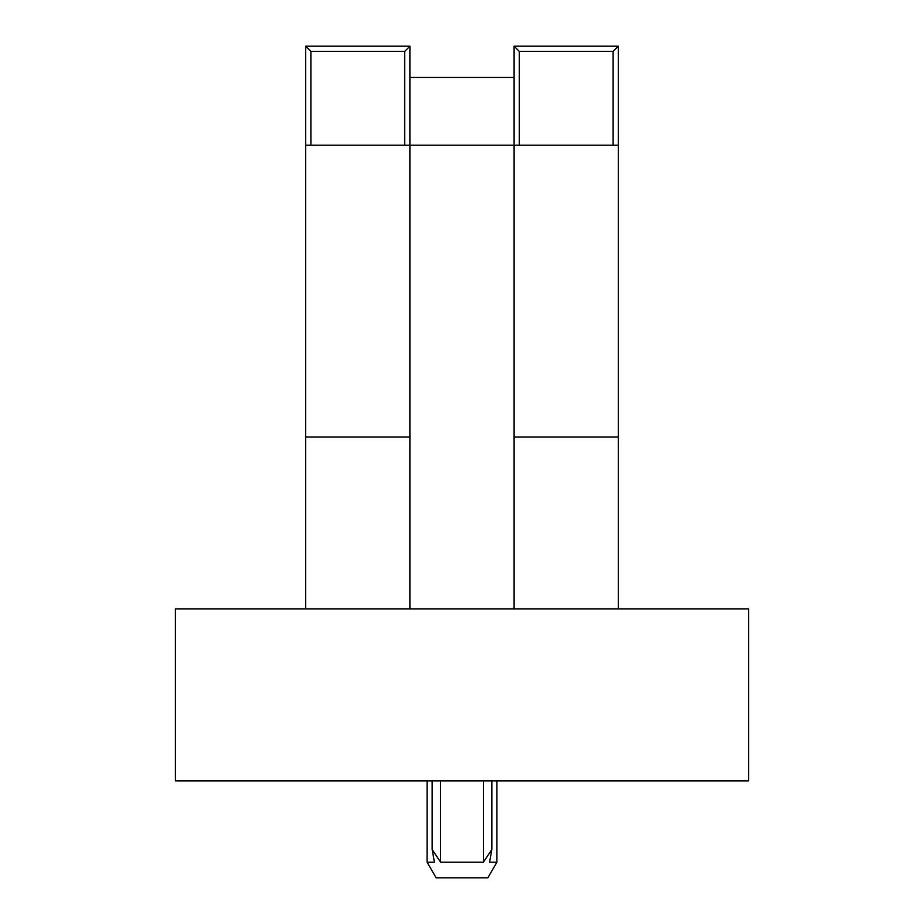 <?xml version="1.0" encoding="UTF-8"?>
<svg xmlns="http://www.w3.org/2000/svg" width="924" height="924" viewBox="0 0 924 924"><rect width="100%" height="100%" fill="white"/><g stroke="black" fill="none" stroke-linecap="round" stroke-linejoin="round"><path stroke-width="1.39" d="M483.402 780.884L483.402 862.173L491.845 849.537L489.581 862.173L496.916 862.173L487.884 877.8L436.116 877.8L427.084 862.173L427.084 780.884M483.402 862.173L440.598 862.173L440.598 780.884M440.598 862.173L432.155 849.537L434.419 862.173L427.084 862.173M432.155 849.537L432.155 780.884M491.845 849.537L491.845 780.884M748.579 780.884L175.421 780.884L175.421 608.939L748.579 608.939L748.579 780.884M618.318 145.195L618.318 436.994L514.102 436.994L514.102 46.2L618.318 46.2L618.318 145.195L404.689 145.195L404.689 51.409L310.891 51.409L310.891 145.195L305.682 145.195L305.682 46.2L409.898 46.2L409.898 608.939M404.689 145.195L310.891 145.195M305.682 145.195L305.682 608.939M613.109 145.195L613.109 51.409L519.311 51.409L519.311 145.195M514.102 436.994L514.102 608.939M618.318 436.994L618.318 608.939M514.102 46.2L519.311 51.409M618.318 46.2L613.109 51.409M404.689 51.409L409.898 46.2M310.891 51.409L305.682 46.2M409.898 77.466L514.102 77.466M409.898 436.994L305.682 436.994M496.916 862.173L496.916 780.884"/></g></svg>
